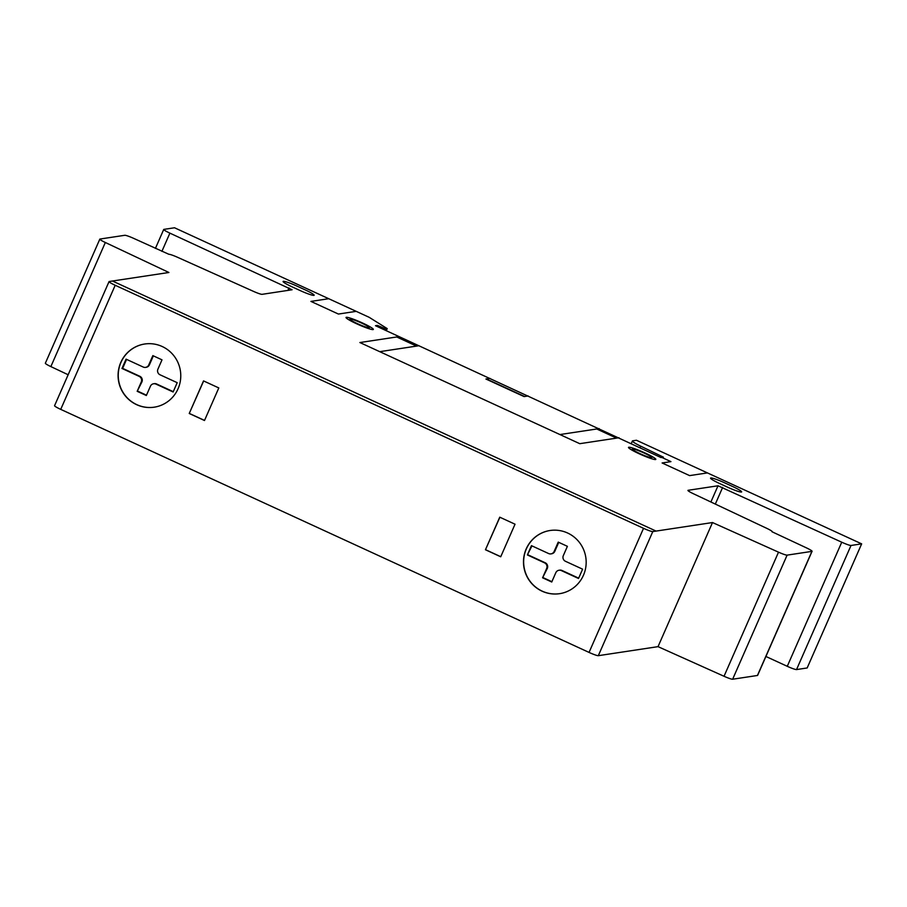 <?xml version="1.0" encoding="UTF-8"?>
<svg xmlns="http://www.w3.org/2000/svg" width="907" height="907" viewBox="0 0 907 907"><rect width="100%" height="100%" fill="white"/><g stroke="black" fill="none" stroke-linecap="round" stroke-linejoin="round"><path stroke-width="1.36" d="M154.281 407.175A31.938 31.337 81.4 0 1 118.613 380.26A31.938 31.337 81.4 0 1 144.735 344.002M162.194 346.508A31.938 31.337 81.4 0 1 180.493 380.022A31.938 31.337 81.4 0 1 154.201 407.186A31.938 31.337 81.4 0 1 118.443 380.282A31.938 31.337 81.4 0 1 144.655 344.014A31.938 31.337 81.4 0 1 162.194 346.508M137.184 391.302L146.344 395.52L150.426 386.212A4.263 4.184 81.4 0 1 155.947 384.092L173.124 391.994L177.205 382.686L160.029 374.784A4.263 4.184 81.4 0 1 157.92 369.149L162.002 359.841L152.841 355.623L148.759 364.931A4.263 4.184 81.4 0 1 143.238 367.052L126.062 359.149L121.969 368.457L139.145 376.36A4.263 4.184 81.4 0 1 141.265 381.994L137.184 391.302L141.923 381.904A4.263 4.184 -98.6 0 0 139.803 376.269L122.626 368.367L126.561 359.387M145.574 367.392L146.231 367.29A4.263 4.184 -98.6 0 0 149.406 364.841L153.351 355.861M121.969 368.457L122.626 368.367M146.492 395.191L137.83 391.212M173.271 391.665L156.605 383.99A4.263 4.184 -98.6 0 0 154.258 383.661L153.612 383.763M527.375 554.948L544.551 562.85A4.263 4.184 81.4 0 1 546.66 568.485L542.579 577.793L551.739 582.011L555.821 572.702A4.263 4.184 81.4 0 1 561.342 570.582L578.519 578.485L582.611 569.177L565.435 561.274A4.263 4.184 81.4 0 1 563.315 555.64L567.397 546.331L558.236 542.114L554.154 551.422A4.263 4.184 81.4 0 1 548.633 553.553L531.457 545.651L527.375 554.948L531.967 545.878M578.666 578.156L562 570.48A4.263 4.184 -98.6 0 0 559.664 570.152L559.007 570.254M550.968 553.882L551.626 553.78A4.263 4.184 -98.6 0 0 554.812 551.331L558.746 542.352M542.579 577.793L547.318 568.394A4.263 4.184 -98.6 0 0 545.198 562.759L528.021 554.857M551.887 581.682L543.236 577.702M559.687 593.666A31.938 31.337 81.4 0 1 524.008 566.75A31.938 31.337 81.4 0 1 550.13 530.493M583.45 575.265A31.938 31.337 81.4 0 1 559.608 593.677A31.938 31.337 81.4 0 1 523.849 566.773A31.938 31.337 81.4 0 1 550.05 530.504A31.938 31.337 81.4 0 1 579.743 542.862A31.938 31.337 81.4 0 1 583.45 575.265M109.044 281.601L54.567 405.701A8.514 0.896 23.7 0 0 60.724 409.374L589.051 652.416A8.514 0.896 23.7 0 0 598.314 655.682L658.029 646.646L712.505 522.545L778.512 552.17A8.514 0.896 23.7 0 0 787.117 555.129L811.912 551.377A8.514 0.896 23.7 0 0 812.082 551.286A8.514 0.896 23.7 0 0 805.915 547.624L772.004 531.751A8.514 0.896 23.7 0 0 772.163 531.661A8.514 0.896 23.7 0 0 766.664 528.293L693.436 493.759A8.514 0.896 -156.3 0 1 687.937 490.392A8.514 0.896 -156.3 0 1 688.096 490.302L718.015 485.778L841.741 542.205A8.514 0.896 23.7 0 0 851.015 545.47L861.65 543.86L636.431 440.246L632.701 440.813A14.478 1.519 23.7 0 0 632.417 440.961A14.478 1.519 23.7 0 0 640.682 446.165L663.425 457.173L660.965 457.536L375.487 325.715L377.448 325.409L385.509 328.856L387.198 328.606L369.194 317.325L174.529 227.77L163.895 229.38A8.514 0.896 23.7 0 0 163.725 229.46A8.514 0.896 23.7 0 0 169.892 233.133L292.077 289.764L262.089 294.333A8.514 0.896 -156.3 0 1 253.484 291.374L177.466 257.259A8.514 0.896 23.7 0 0 168.872 254.289L134.066 238.552A8.514 0.896 23.7 0 0 124.792 235.287L99.997 239.04A8.514 0.896 23.7 0 0 99.827 239.131A8.514 0.896 23.7 0 0 105.337 242.498L168.917 272.485L109.203 281.51A8.514 0.896 23.7 0 0 109.044 281.601A8.514 0.896 23.7 0 0 115.2 285.274L643.528 528.316A8.514 0.896 23.7 0 0 652.791 531.581L712.505 522.545M515.029 524.201L500.721 556.785L485.449 549.755L499.757 517.183L515.029 524.201M218.802 387.935L204.494 420.508L189.234 413.49L203.531 380.906L218.802 387.935M189.234 413.49L203.656 380.963M204.54 420.429L189.393 413.456M485.449 549.755L499.882 517.239M500.766 556.694L485.619 549.733M99.827 239.131L45.35 363.231A8.514 0.896 23.7 0 0 50.86 366.598L68.15 374.75M386.291 330.681L387.198 328.606M384.976 330.08L385.509 328.856M377.006 326.418L377.448 325.409M765.905 656.475L787.265 666.305A8.514 0.896 23.7 0 0 796.539 669.57L807.173 667.96L861.65 543.86M658.029 646.646L724.035 676.271A8.514 0.896 23.7 0 0 732.641 679.23L757.436 675.477A8.514 0.896 23.7 0 0 757.606 675.398L812.082 551.286M396.699 336.973L416.551 346.1M528.18 395.951L524.087 396.574L485.914 379.013L490.007 378.389M619.028 437.752L579.766 443.682L359.886 342.54L399.148 336.599M707.426 472.91L689.603 475.608L662.11 462.967L670.942 461.629L661.793 457.423M299.956 290.467L292.315 286.952A12.777 1.349 23.7 0 1 283.324 281.317A12.777 1.349 23.7 0 1 297.224 286.215L304.865 289.73A12.777 1.349 23.7 0 1 313.913 295.387A12.777 1.349 23.7 0 1 299.956 290.467M419 345.726L379.738 351.667M559.914 434.555L599.176 428.614M356.236 311.35L338.402 314.049L310.92 301.407L328.753 298.709M596.727 428.988L616.579 438.126M486.401 378.933L524.586 396.495M719.852 483.635L727.493 487.15A12.777 1.349 23.7 0 0 741.404 492.048A12.777 1.349 23.7 0 0 732.403 486.401L724.761 482.887A12.777 1.349 23.7 0 0 710.805 477.966A12.777 1.349 23.7 0 0 719.852 483.635M350.125 319.049A10.646 1.122 23.7 0 0 362.675 325.896A10.646 1.122 23.7 0 0 366.213 325.364A10.646 1.122 23.7 0 0 350.125 319.049M346.315 317.291A14.909 1.565 23.7 0 0 363.877 326.883A14.909 1.565 23.7 0 0 368.832 326.135A14.909 1.565 23.7 0 0 346.315 317.291M632.61 448.988A10.646 1.122 23.7 0 0 645.149 455.847A10.646 1.122 23.7 0 0 648.686 455.314A10.646 1.122 23.7 0 0 632.61 448.988M628.789 447.242A14.909 1.565 23.7 0 0 646.351 456.833A14.909 1.565 23.7 0 0 651.305 456.085A14.909 1.565 23.7 0 0 628.789 447.242M656.067 531.083L112.479 281.023M148.759 364.931L149.406 364.841M139.145 376.36L139.803 376.269M141.265 381.994L141.923 381.904M155.947 384.092L156.605 383.99M561.342 570.582L562 570.48M554.154 551.422L554.812 551.331M544.551 562.85L545.198 562.759M546.66 568.485L547.318 568.394M589.051 652.416L643.528 528.316M60.724 409.374L115.2 285.274M598.314 655.682L652.791 531.581M50.86 366.598L105.337 242.498M287.893 290.421L288.993 287.927M161.9 251.352L169.892 233.133M640.047 447.605L640.682 446.165M796.539 669.57L851.015 545.47M787.265 666.305L841.741 542.205M715.328 504.077L722.641 487.41M710.895 501.99L718.015 485.778M757.436 675.477L811.912 551.377M732.641 679.23L787.117 555.129M724.035 676.271L778.512 552.17M155.426 248.382L163.725 229.46M631.34 443.41L632.417 440.961"/></g></svg>

